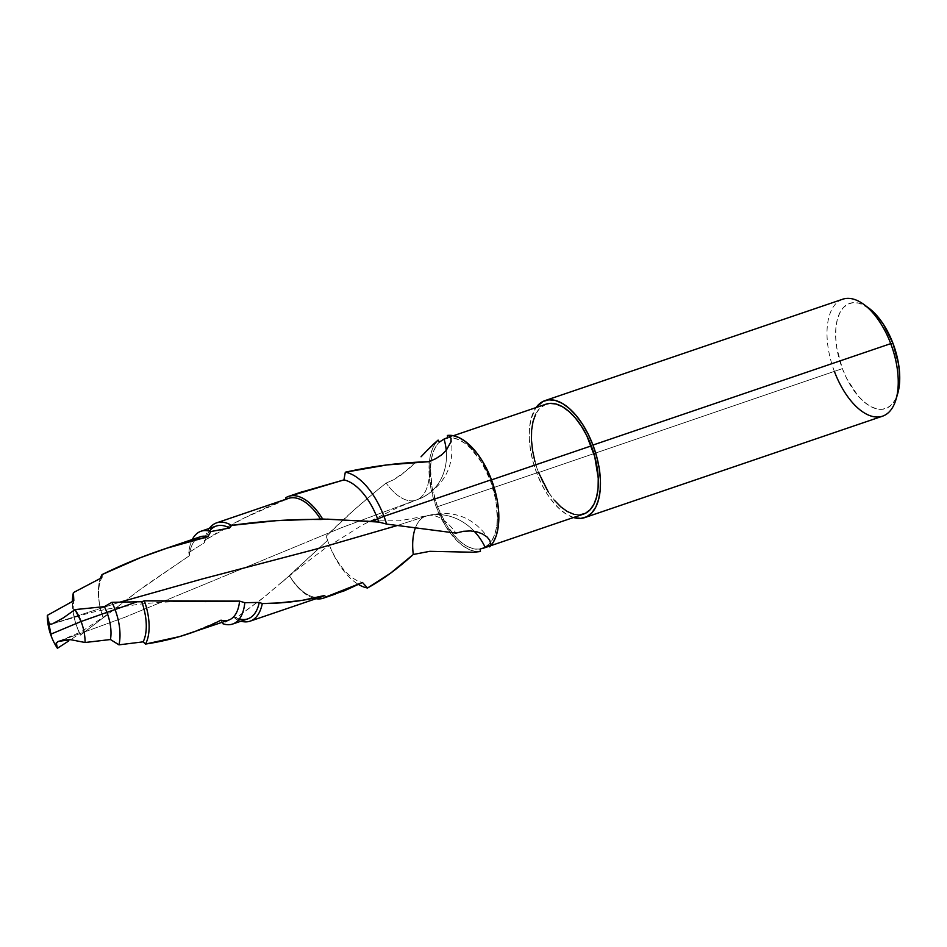 <?xml version="1.0" encoding="UTF-8"?>
<svg xmlns="http://www.w3.org/2000/svg" width="947" height="947" viewBox="0 0 947 947"><rect width="100%" height="100%" fill="white"/><g stroke="black" fill="none" stroke-linecap="round" stroke-linejoin="round"><path stroke-width="0.71" stroke-dasharray="4.74 3.55" d="M573.491 517.512A61.78 31.204 71.2 0 1 536.748 473.169L842.38 368.632A55.601 28.09 -108.8 0 0 872.613 407.482A55.601 28.09 -108.8 0 0 897.768 393.36M52.026 623.978L120.068 602.103L52.026 623.978M397.338 525.502L424.351 516.731L397.338 525.502M427.535 515.606A52.511 26.528 71.2 0 1 455.981 533.114A52.511 26.528 71.2 0 0 426.103 515.997A52.511 26.528 71.2 0 0 424.351 516.731A53.541 46.095 -116.6 0 1 474.246 531.326A53.541 46.095 63.4 0 0 424.351 516.731A52.511 26.528 71.2 0 0 413.271 554.48M415.875 500.217A52.511 26.528 71.2 0 1 386.139 483.053C364.512 500.229 344.542 517.914 326.206 536.12L327.615 540.323L289.427 575.669L264.746 596.657L235.116 618.604L234.454 616.923L222.865 623.718L220.994 620.167A44.012 22.231 -108.8 0 0 228.641 620.119M60.052 640.823L125.016 617.207L341.867 527.55L417.781 499.436L341.867 527.55L125.016 617.207L60.052 640.823M842.712 299.216A61.78 31.204 -108.8 0 0 834.52 371.757A61.78 31.204 -108.8 0 0 882.545 416.183M490.333 480.271A58.075 29.333 71.2 0 1 490.57 542.489A58.075 29.333 71.2 0 1 488.415 544.916L492.038 540.323L494.796 534.274L496.595 526.958L497.364 518.601L495.814 499.827L490.333 480.271L491.529 479.869L490.333 480.271L481.585 462.361L470.659 448.274L464.788 443.243L458.904 439.775L453.163 437.964L447.765 437.893A58.075 29.333 71.2 0 1 450.867 437.727A58.075 29.333 71.2 0 1 490.333 480.271M546.135 404.144A58.075 29.333 -108.8 0 0 538.441 472.328L437.49 506.704L446.238 524.626L457.164 538.701L463.036 543.732L468.931 547.212L474.66 549.011L480.07 549.082A58.075 29.333 71.2 0 1 437.49 506.704L538.441 472.328A58.075 29.333 -108.8 0 0 583.577 514.079M300.069 492.487L285.84 497.672L285.757 499.625L243.935 518.139L204.445 540.465L204.73 542.513L188.808 552.586L189.329 555.771L144.406 586.3L80.448 635.129L79.915 633.567L70.67 639.675L79.915 633.567A32.707 16.525 71.2 0 1 73.83 600.67A32.707 16.525 -108.8 0 0 79.915 633.567L80.448 635.129A41.301 20.858 71.2 0 1 72.386 601.44A41.301 20.858 -108.8 0 0 80.448 635.129L103.164 617.799A41.301 20.858 71.2 0 1 101.779 577.706A41.301 20.858 -108.8 0 0 103.164 617.799L103.187 617.894A44.012 22.231 71.2 0 1 100.346 578.416A44.012 22.231 -108.8 0 0 103.187 617.894L137.635 591.307L189.329 555.771A44.012 22.231 71.2 0 1 195.567 539.778A44.012 22.231 -108.8 0 0 189.329 555.771L188.808 552.586A49.019 24.764 71.2 0 1 192.3 539.494A49.019 24.764 -108.8 0 0 188.808 552.586L204.73 542.513A49.019 24.764 71.2 0 1 206.257 537.115A49.019 24.764 -108.8 0 0 204.73 542.513L204.445 540.465A51.919 26.232 71.2 0 1 209.37 528.39A51.919 26.232 -108.8 0 0 204.445 540.465C229.943 524.33 257.051 510.717 285.757 499.625A51.919 26.232 -108.8 0 1 288.326 498.43M189.424 633.472L220.994 620.167L222.865 623.718L234.454 616.923A49.019 24.764 -108.8 0 0 247.794 618.876M200.255 536.783A44.012 22.231 -108.8 0 0 195.567 539.778M216.188 526.07A49.019 24.764 -108.8 0 0 206.257 537.115A49.019 24.764 71.2 0 1 209.453 531.16M239.354 618.959A49.019 24.764 71.2 0 1 234.454 616.923L235.116 618.604A51.919 26.232 -108.8 0 0 240.988 621.196A51.919 26.232 71.2 0 1 235.116 618.604L261.94 598.93L289.427 575.669A51.919 26.232 -108.8 0 0 321.802 596.74M324.371 595.545A51.919 26.232 71.2 0 1 289.427 575.669L289.237 575.563A53.778 27.167 -108.8 0 0 315.99 598.717A53.778 27.167 71.2 0 1 289.237 575.563L327.615 540.323A53.778 27.167 -108.8 0 0 362.476 582.476A53.778 27.167 71.2 0 1 327.615 540.323L326.206 536.12A60.572 30.6 -108.8 0 0 358.522 584.5A60.572 30.6 71.2 0 1 326.206 536.12L354.888 509.226L378.137 489.433L386.139 483.053L393.644 479.774L407.968 469.594L415.697 462.29L400.936 475.216L393.644 479.774L386.139 483.053A52.511 26.528 71.2 0 0 416.017 500.17A52.511 26.528 71.2 0 0 417.781 499.436A53.541 46.095 63.4 0 0 423.143 497.163A53.541 46.095 63.4 0 0 446.238 450.429A53.541 46.095 -116.6 0 1 423.143 497.151A53.541 46.095 -116.6 0 1 417.781 499.436A52.511 26.528 71.2 0 0 428.861 461.686A52.511 26.528 71.2 0 1 417.781 499.436M438.106 440.095A60.572 30.6 -108.8 0 0 436.354 507.272A60.572 30.6 -108.8 0 0 480.437 551.533L474.814 551.343L468.872 549.402L462.763 545.732L456.691 540.477L445.398 525.834L436.354 507.272L430.66 487.03L429.003 467.569L429.772 458.893L431.595 451.269L434.401 444.936L438.106 440.095M868.541 307.893L859.142 303.206L853.271 302.626L847.956 304.094L843.41 307.562L839.788 312.889L837.231 319.873L835.846 328.242L835.692 337.677L836.757 347.809L842.38 368.632L846.713 378.516L857.591 395.325L863.723 401.611L870.009 406.145L876.2 408.761L882.071 409.341L887.375 407.861L891.932 404.405L895.554 399.078L897.732 393.467M437.49 506.704L432.01 487.149L430.459 468.386L431.228 460.029L433.028 452.713L435.786 446.664L439.408 442.071A58.075 29.333 71.2 0 0 437.49 506.704M868.695 308.012A55.601 28.09 -108.8 0 0 839.089 314.368A55.601 28.09 -108.8 0 0 842.38 368.632L536.748 473.169L533.019 461.651L530.509 450.038L529.314 438.769L529.491 428.281L531.03 418.988L536.049 407.577A61.78 31.204 71.2 0 0 536.748 473.169L541.566 484.142L547.271 494.156L553.652 502.821L560.47 509.817L567.442 514.86L574.332 517.749M546.017 404.18L539.506 408.536L535.73 414.099M534.925 461.497L538.441 472.328M548.325 492.061L554.326 500.205M573.764 514.233L579.884 514.837M56.879 642.184L56.275 642.883M285.84 497.672L290.646 495.861M415.354 527.964A52.511 26.528 71.2 0 1 424.351 516.731M834.52 371.757A61.78 31.204 71.2 0 1 830.862 311.468A61.78 31.204 71.2 0 1 863.771 304.401M363.092 520.874L399.516 520.826L426.623 515.843M51.458 624.191L89.693 612.863L106.739 609.17L138.096 604.364C156.326 602.268 175.515 601.321 195.662 601.546M282.194 581.991L295.985 570.39L324.561 548.763L361.932 525.254L398.936 507.012L416.443 500.016M59.412 641.012L80.992 631.921L108.088 613.999M489.303 546.194L490.877 545.65M453.424 435.715L447.742 437.656M489.635 540.11C474.163 516.944 452.962 508.918 426.032 516.02M422.741 497.353C445.587 484.095 455.01 464.397 451.021 438.283M422.753 497.353L416.088 500.146"/><path stroke-width="1.42" d="M896.063 399.232L897.768 393.36A55.601 28.09 -108.8 0 0 892.962 343.335L890.725 343.643A61.78 31.204 71.2 0 1 896.063 399.232A61.78 31.204 71.2 0 1 868.115 414.916A61.78 31.204 71.2 0 1 834.52 371.757M489.635 540.11L486.971 536.913L482.65 534.013L477.11 531.93L470.576 530.936L463.45 531.291L455.981 533.114L463.45 531.291L470.576 530.936L477.11 531.93L482.65 534.013L486.971 536.913L489.717 540.252L490.7 543.708L489.717 546.881A60.572 30.6 -108.8 0 0 491.469 479.703L383.961 516.316L491.469 479.703A60.572 30.6 -108.8 0 0 447.386 435.454L449.872 436.212L451.056 438.485L450.867 441.906L446.155 450.512L441.657 454.856L435.857 458.656L428.861 461.686L387.003 464.93L345.312 472.21A60.572 30.6 71.2 0 1 383.961 516.316A60.572 30.6 -108.8 0 0 345.312 472.21L343.939 479.904A53.778 27.167 71.2 0 1 377.664 518.956L383.961 516.316A60.572 30.6 71.2 0 1 386.613 524.082L455.981 533.114L386.613 524.082L378.788 522.057L327.567 519.145L320.713 519.501C291.392 519.086 261.692 521.063 231.613 525.407L229.541 528.012L210.767 531.563L207.914 536.724C171.123 545.342 135.812 557.972 101.98 574.628L101.779 577.706L73.404 592.597L73.83 600.67L47.35 615.361L48.818 622.617L49.753 624.274L52.026 623.978M120.068 602.103L201.889 579.067L315.315 549.296L397.338 525.502L315.315 549.296L201.889 579.067L120.068 602.103M220.994 620.167C197.319 632.146 172.165 640.113 145.507 644.055L143.151 641.841L118.967 644.848L110.444 639.533L85.064 642.504L70.611 639.675L63.709 640.054L58.276 641.415L70.611 639.675L85.064 642.504A32.707 16.525 -108.8 0 0 81.087 621.492L137.078 601.795L111.924 602.328A41.301 20.858 71.2 0 1 114.978 609.323A41.301 20.858 -108.8 0 0 111.924 602.328L104.359 606.636A32.707 16.525 71.2 0 1 107.023 612.662A32.707 16.525 -108.8 0 0 104.359 606.636L75.002 609.596A32.707 16.525 71.2 0 1 81.087 621.492L50.783 634.194L51.327 636.372A32.707 16.525 -108.8 0 0 57.412 648.269L56.086 643.581L58.276 641.415L56.275 642.883L57.412 648.269A32.707 16.525 71.2 0 1 51.327 636.372L50.783 634.194L81.087 621.492L75.002 609.596L63.153 618L53.103 623.505L63.153 618L75.002 609.596L104.359 606.636L111.924 602.328L137.078 601.795L81.087 621.492A32.707 16.525 71.2 0 1 85.064 642.504L110.444 639.533A32.707 16.525 -108.8 0 0 107.023 612.662A32.707 16.525 71.2 0 1 110.444 639.533L118.967 644.848A41.301 20.858 -108.8 0 0 114.978 609.323A41.301 20.858 71.2 0 1 118.967 644.848L143.151 641.841A41.301 20.858 -108.8 0 0 141.754 601.747L137.078 601.795L141.754 601.747A41.301 20.858 71.2 0 1 143.151 641.841L145.507 644.055A44.012 22.231 -108.8 0 0 144.311 600.789L141.754 601.747L144.311 600.789A44.012 22.231 71.2 0 1 145.507 644.055L179.634 636.573L228.641 620.119A44.012 22.231 -108.8 0 0 239.579 601.12L205.558 601.605L144.311 600.789L239.579 601.12A44.012 22.231 71.2 0 1 220.994 620.167M584.773 517.595L882.545 416.183A61.78 31.204 -108.8 0 0 890.725 343.643L592.952 445.054A61.78 31.204 71.2 0 1 584.773 517.595A61.78 31.204 71.2 0 1 573.491 517.512L580.842 518.4L586.749 516.766L591.816 512.907L595.841 507L598.67 499.235L600.209 489.942L600.386 479.454L599.191 468.185L596.681 456.572L592.952 445.054L890.725 343.643A61.78 31.204 -108.8 0 0 842.712 299.216L544.939 400.628A61.78 31.204 71.2 0 1 592.952 445.054L588.146 434.081L582.429 424.067L576.048 415.402L569.242 408.406L562.258 403.375L555.368 400.474L548.858 399.823L542.951 401.457L536.049 407.577A61.78 31.204 71.2 0 1 544.939 400.628M250.103 621.161A51.919 26.232 71.2 0 1 240.988 621.196A51.919 26.232 -108.8 0 0 262.295 603.547A51.919 26.232 71.2 0 1 250.103 621.161L321.802 596.74A51.919 26.232 -108.8 0 0 324.371 595.545L326.04 596.906A53.778 27.167 71.2 0 1 323.282 598.196A53.778 27.167 71.2 0 1 315.99 598.717A53.778 27.167 -108.8 0 0 326.04 596.906L362.476 582.476L367.507 587.992A60.572 30.6 71.2 0 1 358.522 584.5A60.572 30.6 -108.8 0 0 367.507 587.992C382.884 579.505 398.131 568.33 413.271 554.48L429.808 551.32L473.666 552.243L480.437 551.533L480.07 549.082L485.219 547.437A53.541 46.095 63.4 0 0 474.246 531.326A53.541 46.095 -116.6 0 1 485.219 547.437L488.415 544.916L489.717 546.881L488.415 544.916L485.219 547.437L480.07 549.082L480.437 551.533L473.666 552.243L429.808 551.32L413.271 554.48L390.436 573.266L367.507 587.992L362.476 582.476L344.566 590.715L326.04 596.906L324.371 595.545L302.093 600.386L278.667 602.943L262.295 603.547L259.265 602.434L244.811 602.694L239.579 601.12L244.811 602.694A49.019 24.764 71.2 0 1 232.619 624.049A49.019 24.764 71.2 0 1 222.865 623.718A49.019 24.764 -108.8 0 0 244.811 602.694L259.265 602.434A49.019 24.764 71.2 0 1 239.354 618.959M490.877 545.65L583.577 514.079A58.075 29.333 -108.8 0 0 591.271 445.895L491.529 479.869L591.271 445.895A58.075 29.333 -108.8 0 0 546.135 404.144L453.424 435.715M51.197 624.286L49.232 623.647L47.35 615.361L73.83 600.67L73.404 592.597L101.779 577.706L101.98 574.628L140.653 557.594L167.193 548.088L207.914 536.724L210.767 531.563L229.541 528.012L231.613 525.407L276.5 520.661L322.643 519.015A53.778 27.167 -108.8 0 0 285.84 497.672A53.778 27.167 71.2 0 1 288.598 496.382A53.778 27.167 71.2 0 1 322.643 519.015L370.478 521.406L377.664 518.956A53.778 27.167 -108.8 0 0 343.939 479.904L300.069 492.487M489.717 540.252L490.7 543.708L489.717 546.881L493.423 542.039L496.228 535.706L498.051 528.083L498.524 509.924L497.163 499.945L491.469 479.703L482.425 461.142L476.968 453.211L465.06 441.243L458.952 437.585L453.009 435.632L447.386 435.454L447.765 437.893L447.386 435.454L449.872 436.212L451.056 438.485L450.867 441.906L446.155 450.512L441.657 454.856L435.857 458.656L428.861 461.686C400.972 462.491 373.118 465.995 345.312 472.21L343.939 479.904L290.646 495.861M47.35 615.361L51.327 636.372A32.707 16.525 71.2 0 1 47.35 615.361M68.669 640.989L57.412 648.269L68.669 640.989M73.404 592.597A41.301 20.858 -108.8 0 0 72.386 601.44A41.301 20.858 71.2 0 1 73.404 592.597M101.98 574.628A44.012 22.231 -108.8 0 0 100.346 578.416A44.012 22.231 71.2 0 1 101.98 574.628M195.567 539.778L195.567 539.778A44.012 22.231 71.2 0 1 207.914 536.724A44.012 22.231 -108.8 0 0 200.255 536.783L161.037 550.136M210.767 531.563A49.019 24.764 -108.8 0 0 192.3 539.494A49.019 24.764 71.2 0 1 201.013 531.243A49.019 24.764 71.2 0 1 210.767 531.563M232.619 624.049L247.794 618.876A49.019 24.764 -108.8 0 0 259.265 602.434L262.295 603.547C284.479 603.44 305.171 600.777 324.371 595.545M209.453 531.16A49.019 24.764 71.2 0 1 229.541 528.012A49.019 24.764 -108.8 0 0 216.188 526.07L201.013 531.243M231.613 525.407A51.919 26.232 -108.8 0 0 209.37 528.39A51.919 26.232 71.2 0 1 216.626 522.851A51.919 26.232 71.2 0 1 231.613 525.407M285.84 497.672L285.757 499.625A51.919 26.232 71.2 0 1 320.713 519.501A51.919 26.232 -108.8 0 0 288.326 498.43L216.626 522.851M323.282 598.196L335.333 594.089M371.626 521.501L378.788 522.057A53.778 27.167 -108.8 0 0 377.664 518.956L370.478 521.406M386.613 524.082A60.572 30.6 -108.8 0 0 383.961 516.316L377.664 518.956A53.778 27.167 71.2 0 1 378.788 522.057L386.613 524.082M432.838 444.711L438.106 440.095L439.408 442.071L438.106 440.095L427.085 450.464L432.838 444.711M421.048 456.785L427.085 450.464L421.048 456.785M897.732 393.467L899.496 383.724L899.65 374.29L898.585 364.145L892.962 343.335L883.492 324.442L877.751 316.641L868.541 307.893M444.048 439.053L447.765 437.893L444.048 439.053A53.541 46.095 -116.6 0 1 446.238 450.429A53.541 46.095 63.4 0 0 444.048 439.053L439.408 442.071L444.048 439.053M579.884 514.837L585.435 513.298L590.194 509.687L593.982 504.124L596.646 496.832L598.09 488.084L598.255 478.235L594.775 456.726L586.749 435.584L581.375 426.174L575.374 418.018L568.969 411.448L562.411 406.713L555.936 403.99L549.816 403.386L546.017 404.18M535.73 414.099L533.054 421.391L531.622 430.139L531.456 439.988L532.569 450.583L534.925 461.497M538.441 472.328L548.325 492.061M554.326 500.205L560.731 506.775L567.289 511.51L573.764 514.233M413.271 554.48A52.511 26.528 71.2 0 1 415.354 527.964M863.771 304.401A61.78 31.204 71.2 0 1 890.725 343.643L892.962 343.335A55.601 28.09 -108.8 0 0 868.695 308.012L863.771 304.401M483.313 548.23L489.303 546.194M288.598 496.382L301.714 491.919M447.742 437.656L445.848 438.295"/></g></svg>
